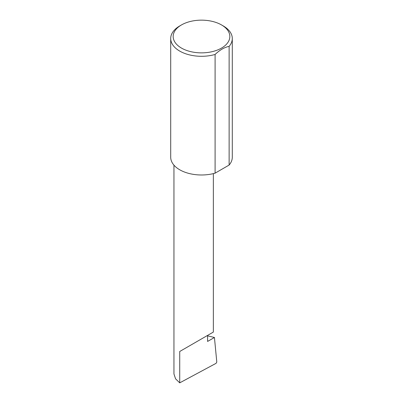 <?xml version="1.0" encoding="UTF-8"?>
<svg xmlns="http://www.w3.org/2000/svg" width="403" height="403" viewBox="0 0 403 403"><rect width="100%" height="100%" fill="white"/><g stroke="black" fill="none" stroke-linecap="round" stroke-linejoin="round"><path stroke-width="0.6" d="M207.585 335.83L214.436 337.487L207.585 341.442L207.585 335.407L213.358 332.072L213.358 173.612M207.585 335.407C212.22 332.732 217.706 329.563 207.585 335.407L179.723 351.492L207.585 335.407M181.466 48.073A28.331 16.357 0 0 0 221.534 48.073A28.331 16.357 0 0 0 221.534 24.941L223.277 25.948A30.794 17.782 180 0 1 232.294 38.517A30.794 17.782 180 0 1 229.131 46.37C224.436 47.307 219.761 50.007 215.096 54.47A30.794 17.782 180 0 1 179.723 51.09A30.794 17.782 180 0 1 170.706 38.517A30.794 17.782 180 0 1 179.723 25.948L181.466 24.941A28.331 16.357 0 0 0 181.466 48.073M215.096 54.47L215.096 173.159A30.794 17.782 180 0 1 179.723 169.779A30.794 17.782 180 0 1 170.706 157.205L170.706 38.517M214.436 337.487L216.794 362.045L216.063 363.335L179.723 382.85L175.572 378.845L173.955 373.974L173.955 165.154M179.723 382.85L179.723 351.492M229.131 46.37L229.131 165.054A30.794 17.782 180 0 0 232.294 157.205L232.294 38.517M215.096 173.159L229.131 165.054M223.277 25.948L221.534 24.941A28.331 16.357 0 0 0 181.466 24.941"/></g></svg>
